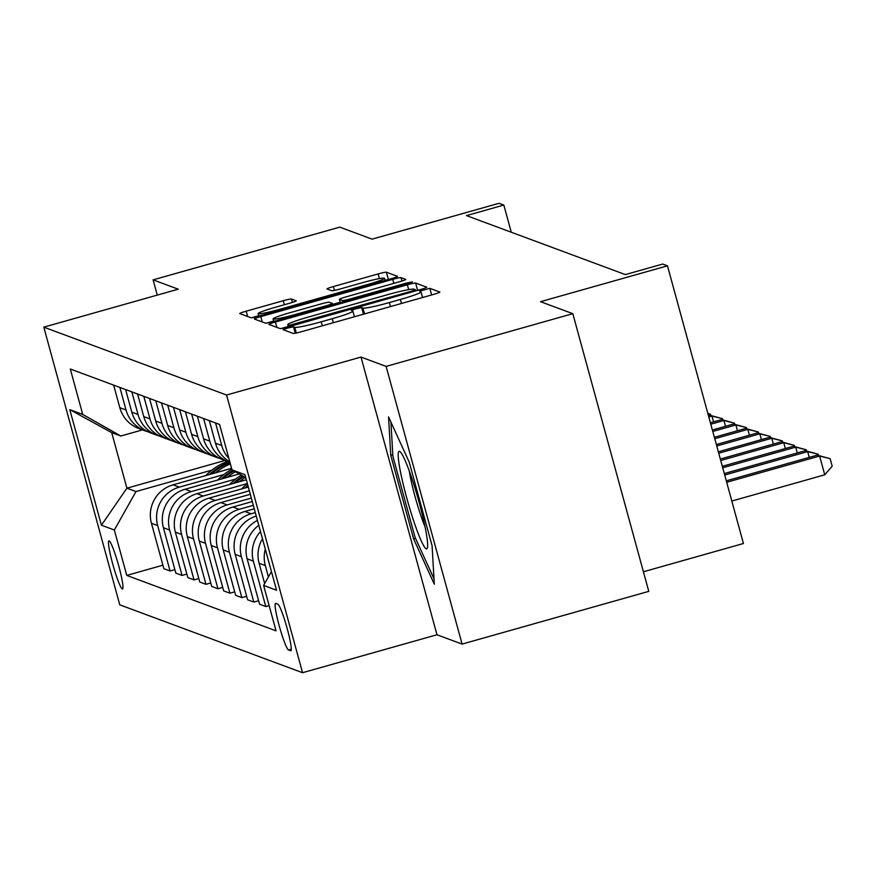 <?xml version="1.0" encoding="UTF-8"?>
<svg xmlns="http://www.w3.org/2000/svg" width="876" height="876" viewBox="0 0 876 876"><rect width="100%" height="100%" fill="white"/><g stroke="black" fill="none" stroke-linecap="round" stroke-linejoin="round"><path stroke-width="1.31" d="M287.7 328.029L283.178 329.694L293.197 333.438A7.665 0.591 -15.3 0 0 301.475 331.708L433.412 294.456A7.665 0.591 -15.3 0 0 439.861 292.08A7.665 0.591 -15.3 0 0 439.807 292.036L429.82 288.324L419.516 291.193L420.852 291.708A24.517 1.883 -15.3 0 1 421.038 291.861A24.517 1.883 -15.3 0 1 400.398 299.45L389.404 302.548A24.517 1.883 -15.3 0 1 362.949 308.056L361.657 307.575L355.864 308.779L351.353 310.443L352.689 310.958A24.517 1.883 -15.3 0 1 352.875 311.111A24.517 1.883 -15.3 0 1 332.234 318.7L321.24 321.799A24.517 1.883 -15.3 0 1 294.774 327.306L293.482 326.825L287.7 328.029M122.29 588.924A24.977 2.65 -105.8 0 0 122.509 588.935A24.977 2.65 -105.8 0 0 118.523 565.108A24.977 2.65 -105.8 0 0 109.15 540.886A24.977 2.65 -105.8 0 0 108.931 540.875A24.977 2.65 -105.8 0 0 112.916 564.692A24.977 2.65 -105.8 0 0 122.29 588.924M291.478 299.012A7.665 0.591 -15.3 0 0 283.211 300.731L246.189 311.188A7.665 0.591 -15.3 0 0 239.739 313.553A7.665 0.591 -15.3 0 0 239.805 313.597L250.886 317.714A7.665 0.591 -15.3 0 0 259.154 315.995L391.101 278.732A7.665 0.591 -15.3 0 0 397.551 276.367A7.665 0.591 -15.3 0 0 397.485 276.312L386.404 272.206A7.665 0.591 -15.3 0 0 378.136 273.925L333.417 286.551A7.665 0.591 -15.3 0 0 326.967 288.916A7.665 0.591 -15.3 0 0 327.033 288.97L331.774 290.733A7.665 0.591 -15.3 0 0 340.041 289.014L362.215 282.751A20.487 1.577 -15.3 0 1 384.498 278.272A20.487 1.577 -15.3 0 1 367.241 284.612L280.375 309.14A20.487 1.577 -15.3 0 1 258.102 313.619A20.487 1.577 -15.3 0 1 275.36 307.279L289.836 303.184A7.665 0.591 -15.3 0 0 296.285 300.818A7.665 0.591 -15.3 0 0 296.219 300.775L291.478 299.012L292.409 302.417M386.119 366.398L361 357.069L436.971 634.761L462.09 644.09L386.119 366.398L572.816 313.674L540.514 301.683L667.468 265.833L662.683 264.059L625.344 274.593L466.492 215.606L503.831 205.061L499.046 203.287L372.092 239.137L339.8 227.136L153.103 279.86L157.275 295.103M361 357.069L226.577 395.032L43.8 327.153L178.222 289.19L153.103 279.86M275.403 322.029A7.665 0.591 -15.3 0 0 268.954 324.405A7.665 0.591 -15.3 0 0 269.009 324.449L280.101 328.566A7.665 0.591 -15.3 0 0 288.368 326.847L420.316 289.584A7.665 0.591 -15.3 0 0 426.754 287.219A7.665 0.591 -15.3 0 0 426.7 287.164L415.618 283.047A7.665 0.591 -15.3 0 0 407.351 284.777L275.403 322.029L276.86 327.361M273.761 321.426A7.665 0.591 -15.3 0 1 265.494 323.145L254.412 319.028A7.665 0.591 -15.3 0 1 254.347 318.974A7.665 0.591 -15.3 0 1 260.796 316.608L392.744 279.345A7.665 0.591 -15.3 0 1 401.011 277.626L405.752 279.389A7.665 0.591 -15.3 0 1 405.818 279.433A7.665 0.591 -15.3 0 1 399.368 281.809L345.856 296.92A7.665 0.591 -15.3 0 0 339.406 299.285A7.665 0.591 -15.3 0 0 339.461 299.34L342.615 300.501A7.665 0.591 -15.3 0 0 350.882 298.782L406.584 283.047L412.421 281.886L407.898 283.539L273.761 321.426L273.071 318.941A20.487 1.577 -15.3 0 0 295.354 314.462L325.96 305.823A7.665 0.591 -15.3 0 0 332.409 303.446A7.665 0.591 -15.3 0 0 332.343 303.403L329.201 302.231A7.665 0.591 -15.3 0 0 320.934 303.961L290.328 312.601A20.487 1.577 -15.3 0 0 273.071 318.941M572.816 313.674L648.777 591.366L462.09 644.09M277.878 604.221L275.765 603.444A24.189 2.562 -105.8 0 0 275.557 603.422A24.189 2.562 -105.8 0 0 279.411 626.504A24.189 2.562 -105.8 0 0 288.5 649.97L290.602 650.748A24.189 2.562 -105.8 0 0 290.81 650.769A24.189 2.562 -105.8 0 0 286.956 627.687A24.189 2.562 -105.8 0 0 277.878 604.221M226.577 395.032L302.548 672.713L119.771 604.834L43.8 327.153M245.74 477.65L232.009 469.865L219.58 424.466L70.299 369.015L82.716 414.425L120.8 436.007L111.712 432.635L126.91 488.173L135.999 491.545L211.839 470.127M232.009 469.865L244.93 474.661L276.542 590.238L263.621 585.442L271.44 571.579M162.914 565.195L126.757 575.412L276.049 630.851L263.621 585.442M126.757 575.412L114.34 530.002L101.419 525.206L69.806 409.629L82.716 414.425M643.422 571.765L743.439 543.514L667.468 265.833M436.971 634.761L302.548 672.713M511.266 232.228L503.831 205.061M224.913 460.491L126.91 488.173L101.419 525.206M174.871 569.641L170.086 570.999L163.867 568.688L151.449 523.279A31.218 30.945 -69.6 0 1 173.109 484.822L231.582 468.31M170.086 570.999L157.669 525.589A31.218 30.945 -69.6 0 1 179.328 487.133L223.807 474.573M186.84 574.087L182.055 575.433L175.824 573.123L163.407 527.724A31.218 30.945 -69.6 0 1 185.066 489.268L239.236 473.971M182.055 575.433L169.626 530.035A31.218 30.945 -69.6 0 1 191.286 491.578L235.764 479.019M198.797 578.521L194.012 579.879L187.792 577.569L175.375 532.159A31.218 30.945 -69.6 0 1 197.023 493.703L246.331 479.785M194.012 579.879L181.595 534.47A31.218 30.945 -69.6 0 1 203.254 496.013L247.361 483.563M210.766 582.967L205.969 584.325L199.75 582.014L187.333 536.605A31.218 30.945 -69.6 0 1 208.992 498.148L248.313 487.045M205.969 584.325L193.552 538.915A31.218 30.945 -69.6 0 1 215.211 500.459L249.342 490.823M222.723 587.413L217.938 588.76L211.718 586.449L199.29 541.05A31.218 30.945 -69.6 0 1 220.949 502.594L250.295 494.305M217.938 588.76L205.51 543.361A31.218 30.945 -69.6 0 1 227.169 504.904L251.335 498.083M234.691 591.858L229.895 593.205L223.676 590.895L211.258 545.485A31.218 30.945 -69.6 0 1 232.917 507.029L252.288 501.565M229.895 593.205L217.478 547.796A31.218 30.945 -69.6 0 1 239.137 509.339L253.317 505.342M246.649 596.293L241.864 597.651L235.644 595.341L223.216 549.931A31.218 30.945 -69.6 0 1 244.875 511.475L254.27 508.825M241.864 597.651L229.435 552.241A31.218 30.945 -69.6 0 1 251.094 513.785L255.299 512.602M142.492 429.886L120.8 436.007M269.14 605.59L265.778 606.531L253.361 561.122A31.218 30.945 -69.6 0 1 260.511 531.622M258.77 525.282A31.218 30.945 -69.6 0 0 247.141 558.822L259.559 604.221L265.778 606.531M258.606 600.739L253.821 602.086L241.404 556.687A31.218 30.945 -69.6 0 1 257.445 520.421M256.263 516.084A31.218 30.945 -69.6 0 0 235.184 554.377L247.601 599.775L253.821 602.086M268.428 576.912L265.319 565.567A31.218 30.945 -69.6 0 1 265.297 549.132M228.877 458.422A31.218 30.945 -69.6 0 1 221.748 445.545L215.562 422.966M264.661 583.591L259.099 563.257A31.218 30.945 -69.6 0 1 262.471 538.817M229.808 461.838A31.218 30.945 -69.6 0 1 215.518 443.245L209.342 420.655M229.95 462.342A31.218 30.945 -69.6 0 1 209.78 441.11L203.604 418.531M228.789 461.937L222.57 459.626A31.218 30.945 -69.6 0 1 203.56 438.799L197.385 416.22M219.745 458.411A31.218 30.945 -69.6 0 1 197.823 436.664L191.647 414.085M216.821 457.491L210.601 455.181A31.218 30.945 -69.6 0 1 191.603 434.354L185.416 411.775M207.787 453.976A31.218 30.945 -69.6 0 1 185.854 432.218L179.679 409.639M204.864 453.045L198.644 450.735A31.218 30.945 -69.6 0 1 179.635 429.908L173.459 407.329M195.819 449.53A31.218 30.945 -69.6 0 1 173.897 427.784L167.721 405.194M192.895 448.611L186.676 446.3A31.218 30.945 -69.6 0 1 167.677 425.473L161.502 402.894M183.861 445.085A31.218 30.945 -69.6 0 1 161.929 423.338L155.753 400.759M180.938 444.165L174.718 441.854A31.218 30.945 -69.6 0 1 155.709 421.027L149.533 398.449M171.904 440.65A31.218 30.945 -69.6 0 1 149.971 418.892L143.795 396.313M168.98 439.719L162.75 437.409A31.218 30.945 -69.6 0 1 143.752 416.582L137.576 394.003M159.936 436.204A31.218 30.945 -69.6 0 1 138.014 414.457L131.827 391.868M157.012 435.284L150.792 432.974A31.218 30.945 -69.6 0 1 131.794 412.147L125.607 389.557M147.978 431.759A31.218 30.945 -69.6 0 1 126.045 410.012L119.87 387.433M145.055 430.839L138.835 428.528A31.218 30.945 -69.6 0 1 119.826 407.701L113.65 385.122M135.999 491.545L114.34 530.002M69.806 409.629L111.712 432.635M388.55 416.91L390.751 455.29L413.625 538.915L434.299 584.161L432.098 545.781L409.223 462.145L388.55 416.91M415.542 538.379L413.625 538.915M392.798 454.71L390.751 455.29M288.281 326.474L280.944 328.555M416.823 290.569A7.665 0.591 -15.3 0 0 415.728 290.744M289.332 325.281L410.932 291.369L415.443 289.715L414.041 289.179A24.517 1.883 -15.3 0 0 387.586 294.686L308.418 317.035A24.517 1.883 -15.3 0 0 287.777 324.624A24.517 1.883 -15.3 0 0 287.963 324.777L289.332 325.281L289.649 326.485M266.337 323.124L273.651 321.065M332.661 304.399L340.216 302.264M387.608 279.718A7.665 0.591 -15.3 0 0 385.024 280.2M258.683 315.743L251.73 317.703M731.821 501.039L824.754 474.803L819.618 456.035L817.22 455.148L726.292 480.825M726.686 482.282L819.618 456.035L830.141 458.663L832.2 466.163L824.754 474.803M817.22 455.148L830.141 458.663M724.704 475.022L807.65 451.6L805.263 450.702L724.299 473.566M809.249 457.403L807.65 451.6L818.184 454.217L818.534 455.498M805.263 450.702L818.184 454.217M722.711 467.762L795.693 447.154L793.306 446.267L722.317 466.306M797.28 452.958L795.693 447.154L806.227 449.771L806.577 451.052M793.306 446.267L806.227 449.771M720.729 460.502L783.735 442.709L781.337 441.822L720.335 459.046M785.323 448.523L783.735 442.709L794.258 445.337L794.609 446.607M781.337 441.822L794.258 445.337M718.736 453.242L771.767 438.263L769.38 437.376L718.342 451.786M773.355 444.077L771.767 438.263L782.301 440.891L782.651 442.172M769.38 437.376L782.301 440.891M414.206 522.501A50.72 5.376 -105.8 0 0 427.422 547.818A50.72 5.376 -105.8 0 0 411.632 477.727A50.72 5.376 -105.8 0 0 400.321 451.863A50.72 5.376 -105.8 0 0 400.42 471.529A50.72 5.376 -105.8 0 0 414.206 522.501M409.267 470.981A38.402 4.073 -105.8 0 0 420.699 515.143A38.402 4.073 -105.8 0 0 425.046 526.837M433.992 578.751L415.049 537.306L392.886 456.276L390.926 422.112M716.754 445.983L759.81 433.828L757.412 432.941L716.36 444.526M761.397 439.632L759.81 433.828L770.332 436.445L770.683 437.726M757.412 432.941L770.332 436.445M714.772 438.723L747.841 429.382L745.454 428.495L714.367 437.277M749.429 435.186L747.841 429.382L758.375 431.999L758.726 433.281M745.454 428.495L758.375 431.999M712.779 431.463L735.884 424.937L733.486 424.05L712.385 430.017M737.472 430.751L735.884 424.937L746.418 427.565L746.768 428.835M733.486 424.05L746.418 427.565M710.797 424.203L723.915 420.502L721.528 419.615L710.403 422.758M725.514 426.305L723.915 420.502L734.449 423.119L734.8 424.4M721.528 419.615L734.449 423.119M241.59 488.939A59.699 59.185 -69.6 0 1 247.404 483.716M247.415 487.297A59.699 59.185 -69.6 0 1 248.193 486.607M247.886 485.468A59.699 59.185 110.4 0 0 245.094 487.954M708.815 416.943L711.958 416.056L708.41 415.498M713.546 421.86L711.958 416.056L722.492 418.673L722.842 419.954M709.571 415.169L722.492 418.673M239.334 481.756A59.699 59.185 -69.6 0 1 245.346 477.431M229.621 484.505A59.699 59.185 -69.6 0 1 241.349 475.164M235.447 482.851A59.699 59.185 -69.6 0 1 243.824 476.566M242.871 476.018A59.699 59.185 110.4 0 0 233.125 483.508M707.852 413.428L710.524 414.238L710.874 415.509M710.524 414.238L707.885 413.582M227.377 477.321A59.699 59.185 -69.6 0 1 235.381 471.781M217.664 480.059A59.699 59.185 -69.6 0 1 231.855 469.295M223.489 478.416A59.699 59.185 -69.6 0 1 233.881 470.927M232.928 470.39A59.699 59.185 110.4 0 0 221.168 479.073M215.408 472.876A59.699 59.185 -69.6 0 1 230.377 463.908M205.696 475.613A59.699 59.185 -69.6 0 1 227.399 461.422M211.532 473.971A59.699 59.185 -69.6 0 1 230.027 462.648M229.216 462.09A59.699 59.185 110.4 0 0 209.211 474.628M173.109 484.822L179.328 487.133M185.066 489.268L191.286 491.578M197.023 493.703L203.254 496.013M208.992 498.148L215.211 500.459M220.949 502.594L227.169 504.904M232.917 507.029L239.137 509.339M244.875 511.475L251.094 513.785M259.099 563.257L265.319 565.567M247.141 558.822L253.361 561.122M215.518 443.245L221.748 445.545M235.184 554.377L241.404 556.687M203.56 438.799L209.78 441.11M223.216 549.931L229.435 552.241M191.603 434.354L197.823 436.664M211.258 545.485L217.478 547.796M179.635 429.908L185.854 432.218M199.29 541.05L205.51 543.361M167.677 425.473L173.897 427.784M187.333 536.605L193.552 538.915M155.709 421.027L161.929 423.338M175.375 532.159L181.595 534.47M143.752 416.582L149.971 418.892M163.407 527.724L169.626 530.035M131.794 412.147L138.014 414.457M151.449 523.279L157.669 525.589M119.826 407.701L126.045 410.012M291.259 649.193L288.5 649.97M296.329 333.011L294.774 327.306M322.335 325.817L321.24 321.799M333.329 322.718L332.234 318.7M363.463 314.199L361.657 307.575M364.547 313.904L362.949 308.056M390.51 306.567L389.404 302.548M401.504 303.468L400.398 299.45M431.638 294.949L429.82 288.324M295.234 333.23L293.482 326.825M408.676 289.627L407.351 284.777M417.611 290.35L415.618 283.047M295.332 324.876L295.113 324.076M411.151 292.168L410.932 291.369M415.739 290.876L415.432 289.77M288.522 326.803L287.963 324.777M262.252 321.941L260.796 316.608M393.839 283.364L392.744 279.345M401.942 281.032L401.011 277.626M340.359 302.614L339.461 299.34M342.987 301.87L342.615 300.501M351.101 299.581L350.882 298.782M406.803 283.846L406.584 283.047M295.573 315.261L295.354 314.462M326.179 306.622L325.96 305.823M332.727 304.771L332.376 303.523M280.594 309.94L280.375 309.14M367.46 285.412L367.241 284.612M334.468 290.394L333.417 286.551M379.418 278.601L378.136 273.925M388.397 279.499L386.404 272.206M247.656 316.521L246.189 311.188M284.306 304.749L283.211 300.731M354.419 316.762L352.875 311.111M422.582 297.511L421.038 291.861M415.761 290.865L415.443 289.715M288.39 326.847L287.777 324.624M340.315 302.625L339.406 299.285M332.76 304.76L332.409 303.446M258.781 316.105L258.102 313.619M385.09 280.43L384.498 278.272"/></g></svg>
